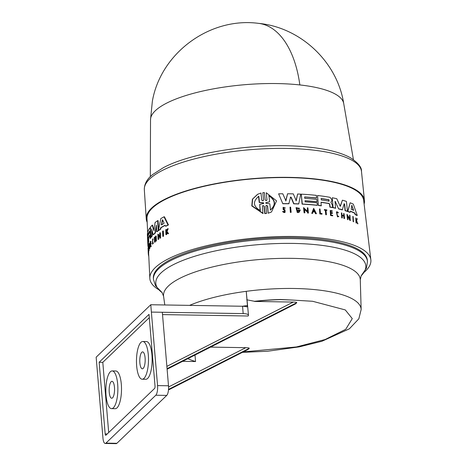 <?xml version="1.0" encoding="UTF-8"?>
<svg xmlns="http://www.w3.org/2000/svg" width="467" height="467" viewBox="0 0 467 467"><rect width="100%" height="100%" fill="white"/><g stroke="black" fill="none" stroke-linecap="round" stroke-linejoin="round"><path stroke-width="0.7" d="M299.849 84.936A97.305 52.683 -83.7 0 0 258.449 23.35C209.876 16.905 160.747 52.981 152.359 101.257L150.52 119.715A96.967 27.699 -4.8 0 1 201.119 91.415A96.967 27.699 -4.8 0 1 299.849 84.936A96.967 27.699 -4.8 0 1 343.712 103.493L353.414 159.609M189.567 305.377A97.078 27.734 -4.8 0 1 246.243 291.326L248.473 315.237A7.7 2.201 -4.8 0 1 248.1 316.001L162.522 314.595M246.739 299.779L254.492 301.297A89.098 25.451 -4.8 0 1 280.515 299.493L292.097 300.042L280.527 299.627A89.098 25.451 175.2 0 0 254.503 301.431L293.264 302.067C295.687 302.143 296.849 302.359 296.749 302.704L295.558 303.848L167.11 369.199M147.175 222.292A109.494 31.283 -4.8 0 1 146.241 218.813A109.494 31.283 -4.8 0 1 202.409 186.456A109.494 31.283 -4.8 0 1 314.846 178.919A109.494 31.283 -4.8 0 1 364.458 200.489A109.494 31.283 -4.8 0 1 364.114 204.073M344.185 203.758L344.623 204.038L344.185 203.758L342.276 209.876A109.692 31.336 175.2 0 0 338.628 208.936L335.329 201.651L334.88 201.697M335.096 201.586L335.545 201.534L335.096 201.586L335.569 208.241A109.692 31.336 175.2 0 0 333.094 207.727L332.265 197.757A109.71 31.342 -4.8 0 1 336.754 198.714L340.052 205.883L340.618 206.029L340.361 206.192M340.139 206.303L342.434 200.18A109.71 31.342 -4.8 0 1 346.409 201.405L347.46 211.259A110.078 31.447 175.2 0 0 345.317 210.576L344.623 204.038L343.963 203.875M347.46 211.259L347.232 211.376A109.692 31.336 175.2 0 0 345.09 210.693L344.395 204.155M329.871 207.126L330.087 207.015A110.078 31.447 -4.8 0 1 332.609 207.482L332.393 207.593A109.692 31.336 175.2 0 0 329.871 207.126L329.579 204.359L328.955 203.571A109.564 31.301 175.2 0 0 321.074 202.386M328.955 203.571L329.165 203.46A109.949 31.412 175.2 0 0 321.057 202.246L321.208 205.813A109.692 31.336 175.2 0 0 318.377 205.468L317.548 195.498A109.71 31.342 -4.8 0 1 330.064 197.337L331.774 199.543L331.897 200.664L330.887 202.258L332.364 205.194L332.609 207.482M350.151 212.211L349.923 212.333A109.692 31.336 175.2 0 0 347.646 211.516L350.157 202.771A109.71 31.342 -4.8 0 1 353.297 204.108L357.255 215.415A110.078 31.447 175.2 0 0 355.329 214.417L354.85 213.075A110.031 31.435 175.2 0 0 350.413 211.183L350.151 212.211A110.078 31.447 -4.8 0 0 347.874 211.399L347.646 211.516M357.255 215.415L357.01 215.544A109.692 31.336 175.2 0 0 355.083 214.546L354.611 213.197A109.646 31.324 175.2 0 0 350.367 211.376M349.684 218.264L349.59 215.129A110.2 31.482 -4.8 0 1 349.952 215.264L350.273 220.506A110.002 31.429 175.2 0 0 349.911 220.377L347.477 215.958M349.836 219.712L347.705 215.842L347.874 219.677A110.002 31.429 175.2 0 0 347.495 219.548L346.946 214.423L349.976 218.737L349.59 215.129M343.659 215.772L343.654 213.483A110.206 31.487 -4.8 0 1 344.051 213.6L344.57 218.474A110.387 31.534 175.2 0 0 344.167 218.363L343.91 215.947A110.3 31.511 175.2 0 0 342.077 215.445L342.334 217.861A110.387 31.534 175.2 0 0 341.92 217.756L341.406 212.876A110.206 31.487 -4.8 0 1 341.821 212.981L342.048 215.159A110.288 31.505 -4.8 0 1 343.881 215.655L343.654 213.483M344.57 218.474L344.348 218.591A110.002 31.429 175.2 0 0 343.951 218.474L343.694 216.058A109.914 31.4 175.2 0 0 342.101 215.626M342.334 217.861L342.118 217.978A110.002 31.429 175.2 0 0 341.704 217.867L341.406 212.876M332.743 215.725L332.527 215.836A110.002 31.429 175.2 0 0 330.519 215.474L330.222 210.483A110.206 31.487 -4.8 0 1 332.23 210.845L332.271 211.259A110.224 31.487 -4.8 0 0 330.689 210.967L330.84 212.427A110.276 31.505 175.2 0 1 332.428 212.713L332.486 213.314A110.3 31.511 -4.8 0 0 330.905 213.022L331.109 215.007A110.37 31.534 175.2 0 1 332.697 215.293L332.743 215.725A110.387 31.534 175.2 0 0 330.735 215.363L330.222 210.483M332.271 211.259L332.06 211.37A109.838 31.377 175.2 0 0 330.7 211.119M332.486 213.314L332.276 213.419A109.914 31.4 175.2 0 0 330.916 213.174M356.193 220.185L357.045 218.597A110.206 31.487 -4.8 0 1 357.337 218.749L356.607 220.523L357.751 223.821A110.002 31.429 175.2 0 0 357.453 223.664L356.251 220.914M357.453 223.664L356.496 220.786L356.263 223.051A110.002 31.429 175.2 0 0 356.023 222.934L355.737 217.937A110.206 31.487 -4.8 0 1 355.977 218.054L356.181 219.934A110.276 31.505 -4.8 0 1 356.438 220.062L357.045 218.597M338.435 216.706L337.717 216.741L336.363 211.913L337.197 211.814L338.347 212.555L337.95 213.022L337.034 212.432M338.587 216.577L337.501 216.857L336.363 211.913M326.439 214.668L326.229 214.779A110.002 31.429 175.2 0 0 325.744 214.703L325.277 210.238A109.838 31.377 175.2 0 0 324.273 210.092L324.437 209.572A110.206 31.487 -4.8 0 1 326.853 209.928L326.894 210.343A110.224 31.487 175.2 0 0 325.972 210.203L326.439 214.668A110.387 31.534 175.2 0 0 325.954 214.598L325.487 210.127A110.224 31.487 175.2 0 0 324.483 209.981L324.273 210.092M326.894 210.343L326.684 210.448A109.838 31.377 175.2 0 0 325.984 210.343M322.061 214.061L321.851 214.172A110.002 31.429 175.2 0 0 319.802 213.921L319.498 208.93A110.206 31.487 -4.8 0 1 320.012 208.994L320.473 213.39A110.37 31.528 175.2 0 1 322.008 213.577L322.061 214.061A110.387 31.534 -4.8 0 0 320.012 213.81L319.802 213.921M353.478 221.772A110.002 31.429 175.2 0 0 353.14 221.632L352.824 216.384A110.2 31.482 -4.8 0 1 353.163 216.525L353.478 221.772M147.66 232.519L147 218.591A108.723 31.061 -4.8 0 1 203.028 186.561A108.723 31.061 -4.8 0 1 314.425 179.135A108.723 31.061 -4.8 0 1 363.67 200.396L370.845 259.757A110.901 31.686 -4.8 0 1 364.202 272.261M158.459 289.54A110.901 31.686 -4.8 0 1 149.831 278.314A110.901 31.686 -4.8 0 1 206.98 245.648A110.901 31.686 -4.8 0 1 320.613 238.071A110.901 31.686 -4.8 0 1 370.845 259.757M317.385 205.223L317.175 205.334A109.692 31.336 175.2 0 0 302.085 204.137L301.262 194.167A109.71 31.342 -4.8 0 1 316.352 195.364L316.626 197.967A109.809 31.371 175.2 0 0 304.618 196.946L304.77 198.393A109.862 31.388 -4.8 0 1 316.778 199.415L317.023 201.738A109.949 31.412 175.2 0 0 305.015 200.717L305.132 201.872A109.99 31.423 -4.8 0 1 317.14 202.894L317.385 205.223A110.078 31.447 175.2 0 0 302.301 204.026L301.262 194.167M162.913 231.013L163.345 230.99L163.567 236.185A110.002 31.429 175.2 0 0 163.222 236.384L162.796 236.407L162.569 231.212A110.2 31.482 -4.8 0 1 162.913 231.013L163.135 236.214L163.567 236.185M148.734 249.728L149.119 249.705L149.142 250.195A110.002 31.429 175.2 0 0 148.932 250.925L148.547 250.948A110.387 31.534 -4.8 0 1 148.757 250.219L148.734 249.728A110.37 31.528 175.2 0 0 148.57 250.277L148.36 245.823L148.745 245.8L148.955 250.254M148.938 244.638L148.92 244.218A110.206 31.487 -4.8 0 1 149.352 243.313L149.755 243.704A109.838 31.377 175.2 0 0 149.58 244.054L149.79 248.584A110.002 31.429 175.2 0 0 149.709 248.765L149.323 248.788L149.107 244.264A110.224 31.487 175.2 0 0 148.938 244.638L149.125 244.626M153.485 243.009L152.972 242.741L153.485 243.009L152.417 244.2L152.627 238.964L153.281 239.081L152.808 239.612L152.639 243.529M152.627 238.964L153.281 239.081M166.853 232.076L166.666 234.51A110.002 31.429 175.2 0 0 166.375 234.656L165.931 234.685L165.727 229.741A110.206 31.487 -4.8 0 1 166.018 229.589L166.094 231.498A110.276 31.505 -4.8 0 1 166.41 231.34L167.367 228.912A110.206 31.487 -4.8 0 1 167.752 228.719L166.579 231.661L168.138 233.576A110.387 31.534 175.2 0 0 167.735 233.774L166.41 232.105L166.147 232.788L166.591 232.759M166.018 229.589L166.462 229.566L166.538 231.474M167.752 228.719L168.208 228.69L167.028 231.638L168.587 233.547A110.002 31.429 175.2 0 0 168.19 233.745L167.735 233.774M151.296 246.127L150.905 246.15A110.387 31.534 175.2 0 0 150.351 246.95L150.736 246.926A110.002 31.429 175.2 0 1 151.296 246.127L150.888 245.712A110.37 31.534 175.2 0 0 150.438 246.348L150.345 244.34A110.3 31.511 -4.8 0 1 150.788 243.704L150.765 243.097L151.15 243.073L151.18 243.681A109.914 31.4 175.2 0 0 150.736 244.317L150.829 246.325M150.765 243.097A110.276 31.505 175.2 0 0 150.316 243.733L150.246 242.256A110.224 31.487 -4.8 0 1 150.695 241.626L150.672 241.206L151.08 241.602A109.838 31.377 175.2 0 0 150.637 242.233L150.707 243.71M155.686 239.016A109.914 31.4 175.2 0 0 155.056 239.553L155.167 241.999A110.002 31.429 175.2 0 0 154.956 242.192L154.554 242.215L154.326 237.271A110.206 31.487 -4.8 0 1 154.542 237.084L154.945 237.055L155.044 239.262M154.542 237.084L154.641 239.285A110.288 31.505 -4.8 0 1 155.657 238.427L155.558 236.226A110.206 31.487 -4.8 0 1 155.791 236.033L156.2 236.01L156.422 240.954A110.002 31.429 175.2 0 0 156.182 241.147L155.78 241.17L155.669 238.725A110.3 31.511 175.2 0 0 154.659 239.577L154.77 242.023A110.387 31.534 175.2 0 0 154.554 242.215M148.378 242.63L148.401 243.044A109.692 31.336 175.2 0 0 148.255 245.14L148.389 247.995M148.722 252.437A110.014 31.429 175.2 0 0 148.699 252.659L148.313 252.682A110.399 31.54 -4.8 0 1 148.337 252.46L148.722 252.437L148.611 250.948M148.617 252.659L148.664 253.709A110.014 31.429 175.2 0 0 148.669 253.896A110.014 31.429 175.2 0 0 148.675 253.931L148.669 253.867M158.582 235.456L158.745 239.221A110.002 31.429 175.2 0 0 158.471 239.413L158.062 239.437L157.828 234.241L159.825 236.646L159.667 232.992A110.2 31.482 -4.8 0 1 159.965 232.799L160.193 237.995A110.387 31.534 175.2 0 0 159.895 238.188L159.866 237.51L158.167 235.479L158.336 239.244L158.745 239.221M157.828 234.241L158.243 234.212L159.802 236.109M159.965 232.799L160.385 232.77L160.613 237.972A110.002 31.429 175.2 0 0 160.315 238.164L159.895 238.188M160.992 227.773L160.706 229.18A109.692 31.336 175.2 0 0 158.862 230.383L158.447 230.406A110.078 31.447 -4.8 0 1 160.286 229.204L160.572 227.797L160.992 227.773A109.646 31.324 175.2 0 1 165.155 225.398M158.447 230.406L160.794 218.632A109.71 31.342 -4.8 0 1 163.993 216.811L164.431 216.781L168.47 224.936A109.692 31.336 175.2 0 0 165.978 226.18L165.54 226.209L165.073 225.234A110.031 31.435 175.2 0 0 160.572 227.797M151.11 237.055L151.121 237.329A109.692 31.336 175.2 0 0 150.397 238.339L150.012 238.363A110.078 31.447 -4.8 0 1 150.736 237.353L150.141 232.77L150.356 229.303L149.819 227.972L150.333 227.855M149.866 235.409A109.564 31.301 175.2 0 0 148.599 238.112L148.763 241.614A109.692 31.336 175.2 0 0 148.483 242.624L148.103 242.647L147.625 232.659A109.71 31.342 -4.8 0 1 149.819 227.972M150.31 231.854L150.701 231.83L150.794 233.599M151.944 230.108L152.224 236.01A109.692 31.336 175.2 0 0 151.349 237.043L150.958 237.067L150.491 227.079A109.71 31.342 -4.8 0 1 152.178 225.176L153.917 230.628M152.178 225.176L152.575 225.152L154.092 230.616M153.976 230.383L155.056 222.59A109.71 31.342 -4.8 0 1 157.694 220.628L158.109 220.605L158.523 229.98M158.541 230.4L158.552 230.593A109.692 31.336 175.2 0 0 157.058 231.667L156.649 231.696L156.352 225.065M156.381 225.742L155.348 233.021A109.692 31.336 175.2 0 0 153.497 234.685L153.1 234.708L151.693 229.052M266.587 200.53L266.172 200.641L266.996 199.841L266.225 192.719L276.552 200.868L271.49 211.977L268.186 213.226L267.655 205.982L266.26 205.381L265.851 206.075L266.639 213.407L264.801 213.623L264.007 206.291L263.382 205.638M266.639 213.407L265.04 213.501L264.246 206.169L262.833 205.585L262.419 206.28L262.944 213.53L251.789 205.941L252.396 199.216L257.498 194.365L260.977 193.023L261.753 200.145L262.752 200.839L263.581 200.034L262.793 192.702L264.398 192.608L265.186 199.94L266.172 200.641M263.581 200.034L262.793 192.702M268.186 213.226L267.416 206.105L266.686 205.41M291.157 212.287L290.941 212.397A110.014 31.429 175.2 0 0 290.34 212.392L290.013 207.15A110.206 31.487 -4.8 0 1 290.614 207.155L291.157 212.287A110.399 31.54 -4.8 0 0 290.556 212.281L290.34 212.392M284.666 211.89L284.496 210.389L283.165 209.595L283.078 207.406L285.331 207.973L284.555 208.305L285.331 207.973M284.771 208.189L283.644 207.827L283.708 209.064L284.987 209.8L285.115 212.327L284.164 212.619L282.535 211.627L283.311 211.329L284.782 211.837L284.718 210.273L283.387 209.479L283.3 207.29M312.621 213.308L312.411 213.419A110.014 31.429 175.2 0 0 311.746 213.361L313.666 208.323L316.422 213.664A110.399 31.54 175.2 0 0 315.774 213.6L314.834 211.779A110.335 31.523 175.2 0 0 313.205 211.627L312.621 213.308A110.399 31.54 175.2 0 0 311.956 213.256L313.666 208.323M316.422 213.664L316.212 213.775A110.014 31.429 175.2 0 0 315.564 213.711L314.624 211.884A109.949 31.412 175.2 0 0 313.164 211.749M304.869 212.759L304.659 212.864A110.014 31.429 175.2 0 0 304.099 212.835L303.556 207.704L307.73 211.423L307.35 207.815A110.206 31.487 -4.8 0 1 307.893 207.85L308.43 212.981A110.399 31.54 175.2 0 0 307.887 212.946L307.817 212.281L304.478 209.041L304.869 212.759A110.399 31.54 -4.8 0 0 304.309 212.724L304.099 212.835M307.519 211.533L307.35 207.815M308.43 212.981L308.22 213.092A110.014 31.429 175.2 0 0 307.677 213.057L307.607 212.386L304.268 209.152M298.629 211.569L299.3 210.582A109.938 31.406 175.2 0 0 298.127 210.535L298.29 209.911A110.3 31.511 -4.8 0 1 300.322 209.992L299.184 212.234L298.273 212.573A110.014 31.429 175.2 0 0 297.292 212.538L296.049 207.669L299.586 208.346L298.804 208.93L297.321 208.2M290.614 197.021L288.834 203.752A109.692 31.336 175.2 0 0 282.821 203.752L278.624 193.823A109.71 31.342 175.2 0 1 282.78 193.776L285.915 200.868L287.561 193.776A109.71 31.342 -4.8 0 1 293.299 193.869L296.212 200.74L297.619 194.003A109.71 31.342 -4.8 0 1 300.736 194.144L298.746 203.869A110.078 31.447 175.2 0 0 293.901 203.717L291.175 197.243L290.235 197.343M285.693 200.979L287.561 193.776M295.996 200.851L297.619 194.003M298.746 203.869L298.536 203.98A109.692 31.336 175.2 0 0 293.685 203.828L290.959 197.354M316.626 197.967L316.416 198.078A109.424 31.26 175.2 0 0 304.63 197.068M263.166 200.728L262.752 200.839M338.312 216.128L337.664 216.239L336.584 212.397L338.166 212.911M338.803 216.466L338.324 216.168M285.115 212.327L284.385 212.503L282.757 211.51M299.3 210.582L298.74 211.516L297.917 211.697L296.708 208.27L297.537 208.089L299.02 208.819M153.456 279.453L153.363 278.35A107.375 30.676 -4.8 0 1 208.189 246.512A107.375 30.676 -4.8 0 1 318.698 239.063A107.375 30.676 -4.8 0 1 367.366 260.382L367.459 261.479A107.375 30.676 -4.8 0 0 318.792 240.166A107.375 30.676 -4.8 0 0 208.282 247.615A107.375 30.676 -4.8 0 0 153.456 279.453L155.564 285.851L162.183 292.64M164.016 222.946L163.864 223.495A109.949 31.412 175.2 0 0 161.436 224.878L162.271 219.969L162.598 219.782L164.016 222.946M148.167 235.596L148.097 234.13A109.809 31.371 -4.8 0 1 149.563 231.2L149.633 232.671A109.862 31.388 175.2 0 0 148.167 235.596L148.144 235.631M149.65 231.194L149.749 231.708M151.384 312.09L157.554 385.596A7.7 2.452 90.9 0 1 155.797 395.228L105.939 443.125L116.884 443.306L166.742 395.409A7.7 2.452 90.9 0 0 168.499 385.777L162.329 312.271L151.384 312.084L243.179 313.602A7.7 2.201 -4.8 0 1 244.988 313.707A7.7 2.201 -4.8 0 1 248.473 315.237M242.408 306.247A97.078 27.734 -4.8 0 1 247.44 305.546L246.839 306.918A7.7 2.201 175.2 0 0 244.369 306.358A7.7 2.201 175.2 0 0 242.56 306.253L150.771 304.735L151.384 312.084M114.462 387.271A8.464 2.697 90.9 0 1 111.712 398.246A8.464 2.697 90.9 0 1 109.243 392.292A8.464 2.697 90.9 0 1 111.992 381.317A8.464 2.697 90.9 0 1 114.462 387.271M145.091 357.85A8.464 2.697 90.9 0 1 142.342 368.825A8.464 2.697 90.9 0 1 139.867 362.871A8.464 2.697 90.9 0 1 142.622 351.896A8.464 2.697 90.9 0 1 145.091 357.85M117.672 384.195A18.861 6.001 -89.1 0 0 112.162 370.926A18.861 6.001 -89.1 0 0 106.038 395.368A18.861 6.001 -89.1 0 0 111.543 408.637A18.861 6.001 -89.1 0 0 117.672 384.195M111.543 408.637L115.191 408.701A18.861 6.001 -89.1 0 0 121.315 384.253A18.861 6.001 -89.1 0 0 115.81 370.985L112.162 370.926M148.296 354.774A18.861 6.001 -89.1 0 0 142.791 341.505A18.861 6.001 -89.1 0 0 136.662 365.947A18.861 6.001 -89.1 0 0 142.166 379.216A18.861 6.001 -89.1 0 0 148.296 354.774M142.166 379.216L145.815 379.274A18.861 6.001 -89.1 0 0 151.944 354.832A18.861 6.001 -89.1 0 0 146.44 341.564L142.791 341.505M317.023 201.738L316.813 201.843A109.564 31.301 175.2 0 0 305.027 200.839M163.135 236.214A110.387 31.534 175.2 0 0 162.796 236.407M149.142 250.195L148.757 250.219M148.547 250.948L148.313 246.004A110.206 31.487 -4.8 0 1 148.36 245.823M149.79 248.584L149.411 248.607A110.387 31.534 175.2 0 0 149.323 248.788M149.58 244.054L149.195 244.083L149.411 248.607M149.755 243.704L149.37 243.727A110.224 31.487 175.2 0 0 149.195 244.083M149.352 243.313L149.37 243.727M153.088 243.038L152.417 244.2M152.972 242.741L152.44 243.663L152.884 239.11M168.587 233.547L168.138 233.576M167.028 231.638L166.579 231.661M166.666 234.51L166.223 234.539A110.387 31.534 175.2 0 0 165.931 234.685M166.147 232.788L166.223 234.539M150.736 244.317L150.345 244.34M151.18 243.681L150.788 243.704M150.637 242.233L150.246 242.256M151.08 241.602L150.695 241.626M150.351 246.95L150.117 242.011A110.206 31.487 -4.8 0 1 150.672 241.206M150.888 245.712L150.905 246.15M155.167 241.999L154.77 242.023M155.056 239.553L154.659 239.577M156.422 240.954L156.019 240.978A110.387 31.534 175.2 0 0 155.78 241.17M155.791 236.033L156.019 240.978M147.77 235.712L147.665 235.718A109.809 31.371 175.2 0 0 147.525 237.814A109.809 31.371 175.2 0 0 147.59 238.549M147.648 233.074L147.665 235.718M147.525 237.814L147.397 235.175A109.71 31.342 -4.8 0 1 147.543 233.08M148.401 243.044L148.016 243.068A110.078 31.447 175.2 0 0 147.876 245.169A110.078 31.447 175.2 0 0 148.383 247.767M148.01 240.698L148.016 243.068M147.876 245.169L147.759 242.811A109.99 31.423 -4.8 0 1 147.905 240.709M147.951 239.524L147.846 239.53A109.949 31.412 175.2 0 0 147.706 241.637A109.949 31.412 175.2 0 0 147.753 242.221M147.841 237.178L147.846 239.53M147.706 241.637L147.595 239.285A109.862 31.388 -4.8 0 1 147.735 237.183M148.646 255.251L148.693 256.208M148.734 255.245L148.453 255.262A110.399 31.54 175.2 0 1 148.418 255.093L148.728 255.075M148.366 253.949L148.418 255.093M148.249 251.701L148.191 251.707A110.335 31.523 175.2 0 1 148.208 251.158L148.313 252.682M148.407 247.995L148.033 248.012L148.337 252.46M148.284 253.902L148.278 253.739A110.399 31.54 175.2 0 0 148.29 253.925A110.399 31.54 175.2 0 0 148.29 253.955L148.033 248.012M148.675 253.931L148.29 253.955M148.664 253.709L148.29 253.925M148.191 251.707L148.278 253.733M160.613 237.972L160.193 237.995M160.706 229.18L160.286 229.204M168.47 224.936L168.021 224.966A110.078 31.447 175.2 0 0 165.54 226.209M163.993 216.811L168.021 224.966M151.121 237.329L150.736 237.353M150.59 233.354L150.205 233.377M148.763 241.614L148.383 241.637A110.078 31.447 175.2 0 0 148.103 242.647M148.599 238.112L148.214 238.135L148.383 241.637M149.784 235.076L149.703 235.082A109.949 31.412 175.2 0 0 148.214 238.135M149.703 235.082L149.878 235.561L149.703 235.082M150.012 238.363L149.878 235.561M155.348 233.021L154.945 233.045A110.078 31.447 175.2 0 0 153.1 234.708M156.352 225.1L154.945 233.045M158.552 230.593L158.138 230.622A110.078 31.447 175.2 0 0 156.649 231.696M157.694 220.628L158.138 230.622M152.224 236.01L151.828 236.033A110.078 31.447 175.2 0 0 150.958 237.067M151.775 229.39L151.828 236.033M271.49 211.977L268.42 213.104M266.996 199.841L266.225 192.719M263.19 213.407L252.046 205.801L252.653 199.082L257.743 194.231M353.14 221.632L352.824 216.384M353.717 221.65A110.387 31.534 175.2 0 0 353.373 221.51M290.556 212.281L290.013 207.15M320.012 213.81L319.498 208.93M324.483 209.981L324.437 209.572M358.002 223.693A110.387 31.534 175.2 0 0 357.699 223.535M356.023 222.934L355.737 217.937M304.309 212.724L303.766 207.593M349.911 220.377L350.063 219.589M350.501 220.389A110.387 31.534 175.2 0 0 350.139 220.261M347.495 219.548L347.174 214.306M348.102 219.56A110.387 31.534 175.2 0 0 347.722 219.432M297.292 212.538L296.259 207.558M298.273 212.573L298.489 212.462A110.399 31.54 175.2 0 0 297.502 212.427M299.184 212.234L298.489 212.462M298.127 210.535L298.29 209.911M299.51 210.471A110.323 31.517 175.2 0 0 298.343 210.424M347.874 211.399L350.157 202.771M318.377 205.468L317.548 195.498M321.419 205.708A110.078 31.447 175.2 0 0 318.582 205.357M329.165 203.46L329.579 204.359M330.087 207.015L329.795 204.248M282.821 203.752L278.624 193.823M289.055 203.635A110.078 31.447 175.2 0 0 283.043 203.635M290.456 197.232L291.175 197.243M338.628 208.936L335.329 201.651M342.492 209.759A110.078 31.447 175.2 0 0 338.844 208.825M340.396 206.145L342.434 200.18M333.094 207.727L332.265 197.757M335.785 208.13A110.078 31.447 175.2 0 0 333.304 207.617M148.109 249.536L148.197 250.902A110.323 31.517 175.2 0 0 148.179 251.363L148.109 249.536M161.436 224.878L161.261 224.516L161.687 224.487L161.862 224.855M162.668 219.939L162.271 219.969L162.598 219.782M263.616 203.414L259.693 204.406L260.364 210.588C253.085 206.414 252.559 201.61 258.8 196.181L259.471 202.363L263.551 202.824L263.75 203.373M268.939 195.591C275.717 200.069 276.236 204.873 270.492 210.004L269.821 203.793L265.881 203.279L265.816 202.701L269.611 201.797L268.939 195.591M265.881 203.279L265.816 202.701L269.611 201.797M313.824 209.823L314.676 211.469A110.323 31.517 175.2 0 0 313.304 211.341L313.824 209.823M353.379 210.442L351.908 205.737L353.618 210.313A109.949 31.412 175.2 0 0 351.231 209.298L351.826 205.474L352.141 205.614L351.826 205.474M328.926 199.718L329.077 201.166A109.862 31.388 175.2 0 0 321.331 199.993L321.179 198.545A109.809 31.371 -4.8 0 1 328.926 199.718L328.715 199.829A109.424 31.26 175.2 0 0 320.969 198.65L321.179 198.545M162.703 219.939L161.687 224.487M149.732 231.521A109.424 31.26 175.2 0 0 148.483 234.107L148.436 234.907M260.119 210.716L259.693 204.406M263.376 203.542L263.312 202.952L259.226 202.491L258.549 196.309M270.259 210.121C276.009 205.019 275.495 200.215 268.706 195.708M314.466 211.574L313.614 209.934M351.908 205.737L351.587 205.597M328.867 201.277L328.715 199.829M247.44 305.546L246.243 291.326A97.078 27.734 -4.8 0 1 317.122 289.861A97.078 27.734 -4.8 0 1 361.149 309.568L360.279 279.791A98.706 28.201 -4.8 0 0 315.517 259.757A98.706 28.201 -4.8 0 0 213.267 266.768A98.706 28.201 -4.8 0 0 163.584 296.312L162.014 292.435M210.57 347.104L245.776 347.687C248.199 347.763 249.36 347.973 249.261 348.324L248.076 349.462L168.47 389.963L248.076 349.462M105.939 443.125A7.7 2.452 90.9 0 1 105.198 443.469A7.7 2.452 90.9 0 1 102.95 438.052L96.155 357.197L150.771 304.735M195.002 355.025L195.55 361.54L182.62 361.324M187.857 358.662A89.098 25.451 175.2 0 0 195.55 361.54M116.884 443.306A7.7 2.452 90.9 0 1 116.143 443.65L105.198 443.469M155.026 386.04L149.008 314.367L99.15 362.269L105.168 433.936A1.926 0.613 -89.1 0 0 105.729 435.291A1.926 0.613 -89.1 0 0 105.916 435.203L154.589 388.445A1.926 0.613 -89.1 0 0 155.026 386.04M149.288 317.671L102.798 362.328L99.15 362.269M102.798 362.328L108.694 432.535M361.481 171.436C361.867 167.49 358.23 162.948 350.565 157.811C340.612 152.33 325.902 148.687 306.428 146.889C259.529 142.184 192.801 151.757 163.304 167.711L152.715 174.506C147.07 178.931 144.274 183.986 144.326 189.672A108.963 31.131 -4.8 0 1 161.856 170.712A108.963 31.131 -4.8 0 1 312.114 149.965A108.963 31.131 -4.8 0 1 361.481 171.436L364.458 200.489M162.177 292.628A105.373 30.104 -4.8 0 1 195.369 256.068A105.373 30.104 -4.8 0 1 318.05 244.912A105.373 30.104 -4.8 0 1 361.055 275.927L366.449 268.14L367.459 261.479M292.097 300.042L312.633 301.279L345.276 309.925L352.276 318.605L345.738 329.293L325.12 339.527L296.457 346.94L243.284 351.92M243.179 313.602L242.56 306.253M150.141 232.77L150.526 232.747M148.483 234.107L148.097 234.13M166.871 366.373L293.264 302.067M168.569 386.968L245.776 347.687M167.063 368.685L296.749 302.704M168.517 389.402L249.261 348.324M166.742 395.409L155.797 395.228M168.499 385.777L157.554 385.596M105.168 433.936L107.2 433.971M242.431 352.351L267.585 351.237L299.283 346.864L321.903 341.266L349.363 328.826L358.843 318.792L361.149 309.568M148.669 253.896L149.831 278.314M295.453 303.918L167.11 369.216M258.449 23.35C300.532 27.302 337.174 61.755 343.712 103.493M150.52 119.715L150.316 176.66M144.326 189.672L146.241 218.813M361.184 275.711L360.279 279.791M164.793 304.969L163.584 296.312"/></g></svg>
